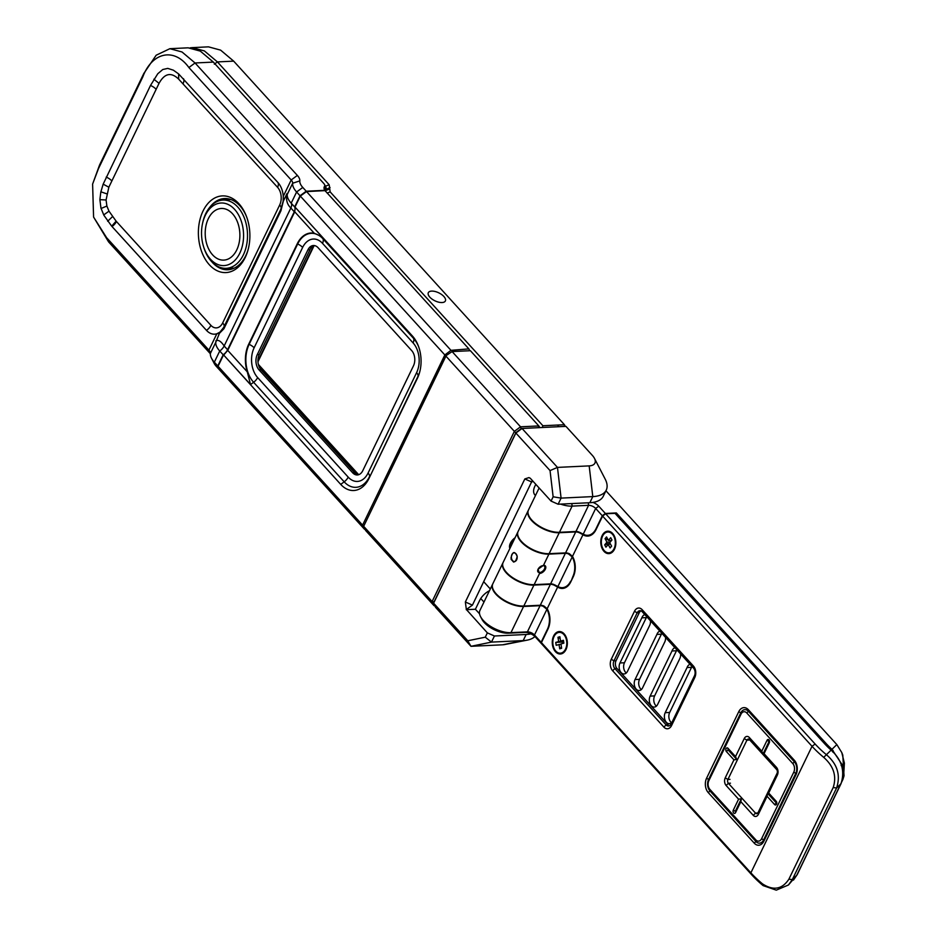 <?xml version="1.0" encoding="UTF-8"?>
<svg xmlns="http://www.w3.org/2000/svg" width="937" height="937" viewBox="0 0 937 937"><rect width="100%" height="100%" fill="white"/><g stroke="black" fill="none" stroke-linecap="round" stroke-linejoin="round"><path stroke-width="1.41" d="M592.945 502.408A8.222 3.842 -154.2 0 1 598.743 506.167L605.372 513.464L602.292 515.737L595.663 508.451A5.481 2.565 25.8 0 0 588.577 505.324L572.12 506.109A21.387 10.002 -154.2 0 1 560.595 504.106M539.126 487.978L528.445 510.068A21.387 10.002 25.8 0 0 536.924 524.568A21.387 10.002 25.8 0 0 559.459 532.298L575.915 531.513A5.481 2.565 25.8 0 1 578.961 532.052L583.236 534.16A16.444 11.021 -92.7 0 0 587.698 535.32A16.444 11.021 -92.7 0 0 595.967 528.831L596.436 528.808M602.292 515.737L595.967 528.831M545.393 494.865A21.387 10.002 -154.2 0 1 543.706 493.014M492.698 584.032A21.387 10.002 25.8 0 0 492.593 584.243A21.387 10.002 25.8 0 0 501.072 598.755A21.387 10.002 25.8 0 0 523.596 606.473L510.946 632.651L527.402 631.866A5.481 2.565 -154.2 0 1 534.488 634.993L541.117 642.278L542.09 644.363L535.46 637.078A8.222 3.842 25.8 0 0 524.837 632.393L508.381 633.178A18.646 8.714 -154.2 0 1 481.876 619.181L480.54 616.593A21.387 10.002 25.8 0 0 510.946 632.651L508.381 633.178M523.596 606.473L540.063 605.689L527.402 631.866L524.837 632.393M615.34 513.687L616.347 512.937L826.106 743.509A64.7 30.242 25.8 0 0 831.951 749.319L842.386 765.06L843.558 777.019L842.949 779.338L797.246 874.572L793.475 880.077M492.593 584.243L479.931 610.42A21.387 10.002 25.8 0 0 480.54 616.593M540.063 605.689A5.481 2.565 -154.2 0 1 543.109 606.239L546.915 609.284L534.488 634.993L535.46 637.078M541.117 642.278L547.442 629.196A16.444 11.021 -92.7 0 0 546.915 609.284M828.952 809.076L833.649 798.945M567.342 643.145L566.78 642.524M517.201 605.419A21.926 10.248 25.8 0 0 516.088 605.443L516.111 605.653M524.404 606.438A21.926 10.248 25.8 0 0 522.787 606.063M843.558 777.019L844.389 763.116L841.766 752.528L836.835 744.587L605.934 490.765M842.949 779.338L844.038 775.824L842.785 755.081L841.766 752.528M831.951 749.319L836.835 744.587M616.347 512.937L605.372 513.464M833.098 750.443L832.876 752.142M539.548 573.491A5.154 2.975 137.7 0 0 545.346 569.204A5.154 2.975 137.7 0 0 543.507 565.28L538.037 569.263L539.548 573.491L534.149 584.653L550.605 583.868L565.374 553.322L548.918 554.107L543.507 565.28M538.061 569.251A4.322 2.495 137.7 0 0 537.815 569.86A4.322 2.495 137.7 0 0 539.899 572.507A4.322 2.495 137.7 0 0 544.467 568.946A4.322 2.495 137.7 0 0 542.347 565.737A4.322 2.495 137.7 0 0 538.061 569.251M510.993 557.972C512.633 551.331 514.694 550.815 517.212 556.426C515.537 563.078 513.464 563.594 510.993 557.972M518.009 531.666A21.387 10.002 25.8 0 0 517.903 531.876A21.387 10.002 25.8 0 0 526.383 546.388A21.387 10.002 25.8 0 0 548.918 554.107M511.379 557.257L510.993 558.054M517.903 531.876L503.134 562.423A21.387 10.002 25.8 0 0 511.614 576.934A21.387 10.002 25.8 0 0 534.149 584.653M565.374 553.322A5.481 2.565 -154.2 0 1 568.419 553.872L569.555 553.826M568.419 553.872L572.226 556.918A16.444 11.021 -92.7 0 1 572.753 576.829L571.125 581.174M550.605 583.868A5.481 2.565 25.8 0 1 553.65 584.419L557.913 586.515A16.444 11.021 -92.7 0 0 562.387 587.675A16.444 11.021 -92.7 0 0 570.645 581.198M513.605 562.083L511.063 559.284M511.895 554.587A4.322 2.893 -92.7 0 0 512.609 560.642A4.322 2.893 -92.7 0 0 516.65 559.811A4.322 2.893 -92.7 0 0 516.978 558.932A4.322 2.893 -92.7 0 0 516.802 555.219A4.322 2.893 -92.7 0 0 511.895 554.587M602.14 535.624A11.232 7.531 -92.7 0 0 604.002 551.366A11.232 7.531 -92.7 0 0 614.496 549.211A11.232 7.531 -92.7 0 0 615.34 546.915A11.232 7.531 -92.7 0 0 614.883 537.276A11.232 7.531 -92.7 0 0 602.14 535.624M607.188 544.081A6.852 4.591 87.3 0 1 606.977 542.16M607.293 539.525A6.852 4.591 87.3 0 1 607.539 538.74M553.626 635.989A11.232 7.531 -92.7 0 0 555.489 651.719A11.232 7.531 -92.7 0 0 565.983 649.575A11.232 7.531 -92.7 0 0 566.826 647.28A11.232 7.531 -92.7 0 0 566.37 637.628A11.232 7.531 -92.7 0 0 553.626 635.989M567.072 646.179A6.852 4.591 87.3 0 1 566.826 646.764A6.852 4.591 87.3 0 1 565.948 648.123M565.409 636.879A6.852 4.591 87.3 0 1 566.721 638.706M612.634 670.775A8.222 5.517 87.3 0 1 611.275 659.261L634.478 611.264A8.222 5.517 87.3 0 1 642.161 609.694L693.415 666.031A8.222 5.517 87.3 0 1 694.774 677.545L671.571 725.543A8.222 5.517 87.3 0 1 663.888 727.112L612.634 670.775L614.859 668.538L666.113 724.875L668.198 724.781L616.944 668.444L614.859 668.538A5.481 3.678 -92.7 0 1 613.958 660.866L616.031 660.761A5.481 3.678 -92.7 0 0 616.944 668.444M663.888 727.112L666.113 724.875A5.481 3.678 -92.7 0 0 671.243 723.832L694.446 675.835A5.481 3.678 -92.7 0 0 693.532 668.151L642.278 611.814A5.481 3.678 -92.7 0 0 639.912 610.701A5.481 3.678 -92.7 0 0 637.16 612.868L613.958 660.866L611.275 659.261M616.031 660.761L639.233 612.763L637.16 612.868L634.478 611.264M640.967 610.877A5.481 3.678 -92.7 0 0 639.233 612.763M788.439 884.996L796.719 875.334L841.016 783.707C845.069 770.964 841.766 759.778 831.119 750.127L826.399 754.707C837.385 764.077 840.782 775.18 836.589 788.005L792.292 879.632L788.439 884.996L776.269 890.15L763.116 885.606A79.504 37.164 -154.2 0 1 751.849 874.935L542.394 644.703L541.422 642.618L750.877 872.851A82.245 38.452 25.8 0 0 762.531 883.896C773.423 890.911 782.208 889.33 788.907 879.152L833.204 787.513C836.858 776.223 833.684 766.173 823.705 757.354A82.245 38.452 -154.2 0 1 812.039 746.309L602.596 516.076L605.677 513.792L815.131 744.025A79.504 37.164 25.8 0 0 826.399 754.707L823.705 757.354M763.116 885.606L762.531 883.896M831.119 750.127A66.89 31.272 -154.2 0 1 824.478 743.58L615.023 513.347L605.677 513.792M503.04 562.645A21.387 10.002 25.8 0 0 502.923 562.856L492.803 583.81A21.387 10.002 25.8 0 0 501.283 598.31A21.387 10.002 25.8 0 0 523.806 606.04L540.274 605.255A5.481 2.565 25.8 0 1 544.081 606.11L547.173 608.734A16.444 11.021 87.3 0 1 547.958 629.09L541.422 642.618M540.274 605.255L550.394 584.313L533.938 585.098L523.806 606.04M502.923 562.856A21.387 10.002 25.8 0 0 511.403 577.368A21.387 10.002 25.8 0 0 533.938 585.098M550.394 584.313A5.481 2.565 -154.2 0 1 554.2 585.168L555.29 585.11M528.351 510.278A21.387 10.002 25.8 0 0 528.234 510.501L518.114 531.443A21.387 10.002 25.8 0 0 526.594 545.955A21.387 10.002 25.8 0 0 549.129 553.673L565.585 552.889A5.481 2.565 25.8 0 1 569.391 553.744L572.495 556.379A16.444 11.021 87.3 0 1 573.268 576.723L570.738 581.959A16.444 11.021 87.3 0 1 557.656 587.066L554.2 585.168M761.605 838.709A6.172 4.135 87.3 0 1 755.843 839.892L709.859 789.352A6.172 4.135 87.3 0 1 708.841 780.708L741.015 714.17A6.172 4.135 87.3 0 1 746.777 712.987L792.761 763.526A6.172 4.135 87.3 0 1 793.78 772.17L761.605 838.709L763.62 839.915A8.222 5.517 87.3 0 1 755.925 841.485L709.953 790.945A8.222 5.517 87.3 0 1 708.595 779.432L740.769 712.881A8.222 5.517 87.3 0 1 748.452 711.312L794.424 761.851A8.222 5.517 87.3 0 1 795.782 773.365L793.78 772.17M776.304 802.915L774.641 804.59A2.061 1.382 -92.7 0 0 776.562 804.192A2.061 1.382 -92.7 0 0 776.223 801.311L776.304 802.915L767.637 793.381L767.098 796.298L758.396 814.3A5.481 3.678 87.3 0 1 753.278 815.354L755.503 813.117A2.741 1.839 -92.7 0 0 758.068 812.59L777.054 773.318A2.741 1.839 -92.7 0 0 776.597 769.476L749.459 739.656A2.741 1.839 -92.7 0 0 748.276 739.094A2.741 1.839 -92.7 0 0 746.906 740.183L727.92 779.443A2.741 1.839 -92.7 0 0 728.365 783.285L755.503 813.117L757.576 813.011M728.072 749.881L727.979 748.288A2.061 1.382 -92.7 0 0 726.058 748.686A2.061 1.382 -92.7 0 0 726.398 751.568L728.072 749.881L736.74 759.415L735.522 756.581L744.224 738.579A5.481 3.678 87.3 0 1 749.342 737.524L761.781 751.193L762.999 754.039L764.042 753.688L776.48 767.356A5.481 3.678 87.3 0 1 777.382 775.028L768.68 793.03L767.637 793.381M767.052 740.289L769.066 741.495L769.312 742.772A2.061 1.382 -92.7 0 0 768.972 739.89A2.061 1.382 -92.7 0 0 767.052 740.289L761.781 751.193M769.312 742.772L764.042 753.688M769.066 741.495L762.999 754.039M774.641 804.59L767.098 796.298M776.223 801.311L768.68 793.03M735.568 812.59L735.311 811.301L733.308 810.107A2.061 1.382 -92.7 0 0 733.648 812.988A2.061 1.382 -92.7 0 0 735.568 812.59L740.839 801.685L741.378 798.757L738.579 799.191L726.14 785.522A5.481 3.678 87.3 0 1 725.238 777.851L733.94 759.848L736.74 759.415M733.308 810.107L738.579 799.191M735.311 811.301L741.378 798.757M753.278 815.354L740.839 801.685M727.979 748.288L735.522 756.581M726.398 751.568L733.94 759.848M763.866 841.192L763.62 839.915L795.782 773.365L796.04 774.653L763.866 841.192A10.284 6.887 87.3 0 1 754.262 843.159L708.278 792.62A10.284 6.887 87.3 0 1 706.58 778.225L738.754 711.687A10.284 6.887 87.3 0 1 748.358 709.719L794.342 760.258A10.284 6.887 87.3 0 1 796.04 774.653M602.596 516.076L596.049 529.604A16.444 11.021 87.3 0 1 582.966 534.711L579.523 532.802L580.6 532.755M565.585 552.889L575.705 531.947L559.248 532.731L549.129 553.673M528.234 510.501A21.387 10.002 25.8 0 0 536.714 525.013A21.387 10.002 25.8 0 0 559.248 532.731M575.705 531.947A5.481 2.565 -154.2 0 1 579.523 532.802M485.272 637.183L491.48 642.103L470.983 646.307L435.564 607.363L433.608 603.194L515.912 432.589L522.05 428.467L515.877 433.023L433.608 603.194L467.786 640.767L485.272 637.183L487.357 632.873L494.431 636L491.48 642.103L523.186 640.603A38.382 17.944 25.8 0 0 527.273 640.123A38.382 17.944 25.8 0 0 534.91 636.504M527.273 640.123L504.446 644.586A16.444 7.695 -154.2 0 1 502.689 644.797L523.186 640.603L526.137 634.49A38.382 17.944 25.8 0 0 530.939 633.857M502.689 644.797L470.983 646.307L467.786 640.767M594.468 458.369A16.444 7.695 25.8 0 0 592.325 455.37L565.948 426.37L522.05 428.467L557.468 467.399L589.174 465.888A16.444 7.695 25.8 0 0 594.468 458.369L605.15 479.041A38.382 17.944 -154.2 0 1 606.251 490.11A38.382 17.944 -154.2 0 1 592.793 496.598L561.087 498.109L553.135 496.797L550.042 470.585L445.93 356.13L363.661 526.313L432.098 601.542L514.366 431.36L520.539 426.803L538.834 425.937L470.397 350.707L452.102 351.574L520.539 426.803L521.183 428.701L515.912 432.589L434.089 601.87L432.098 601.542L434.054 605.712L365.617 530.483L363.661 526.313L445.977 355.709L452.102 351.574L445.977 355.709M606.251 490.11L603.287 496.212A38.382 17.944 -154.2 0 1 589.841 502.712L558.136 504.223L551.061 501.096L553.135 496.797M550.042 470.585L557.468 467.399L561.087 498.109L558.136 504.223M551.061 501.096L530.201 478.175M532.286 480.458L472.424 605.126L466.345 609.483L465.349 601.999L524.825 478.948L528.96 477.589L529.862 478.093M515.069 537.744A9.475 5.458 137.7 0 0 509.88 548.473M466.345 609.483L487.357 632.873M479.557 613.817L475.399 609.249L466.251 609.682M475.399 609.249L479.615 600.523A13.704 7.906 137.7 0 1 489.454 590.732M535.495 495.486A13.704 7.906 -42.3 0 1 534.886 486.198L535.788 484.312M483.738 581.736L490.309 588.963M526.137 634.49L494.431 636M514.413 539.091A7.941 4.58 137.7 0 0 510.712 546.751M511.907 544.292A6.547 3.771 -42.3 0 1 513.23 541.551M613.676 536.034A10.412 6.981 -92.7 0 0 607.832 532.017A10.412 6.981 -92.7 0 0 601.882 537.99A10.412 6.981 -92.7 0 0 602.971 548.801A10.412 6.981 -92.7 0 0 608.816 552.818A10.412 6.981 -92.7 0 0 614.766 546.845A10.412 6.981 -92.7 0 0 613.676 536.034M611.334 540.719L608.441 540.38L610.713 537.674L611.966 539.97L609.694 542.675L611.603 546.154L610.104 547.946L608.207 544.456L605.934 547.161L604.681 544.865L609.987 543.214M604.681 544.865L606.953 542.16L605.044 538.681L606.532 536.901L608.441 540.38M610.42 543.999L608.207 544.456M606.953 542.16L610.198 542.078M605.044 538.681L608.148 539.841M610.116 540.579L611.135 540.954M561.005 644.141L556.18 645.277L555.746 642.419L558.639 641.611L557.983 637.277L559.893 636.75L560.549 641.084L563.43 640.287L563.863 643.145L560.97 643.942L561.626 648.275L559.717 648.802L561.462 647.209M557.983 637.277L560.174 638.624M555.746 642.419L563.687 641.997M558.639 641.611L563.664 641.822M559.717 648.802L559.073 644.469M566.627 640.885A10.412 6.981 -92.7 0 0 558.265 632.545A10.412 6.981 -92.7 0 0 552.982 644.668A10.412 6.981 -92.7 0 0 561.345 653.019A10.412 6.981 -92.7 0 0 566.627 640.885M210.497 259.233A31.331 21.001 -92.7 0 0 239.778 253.236A31.331 21.001 -92.7 0 0 234.601 209.361A31.331 21.001 -92.7 0 0 202.404 224.13A31.331 21.001 -92.7 0 0 203.47 246.326A31.331 21.001 -92.7 0 0 210.497 259.233M202.404 224.13L202.615 223.111A34.165 22.898 87.3 0 1 205.789 213.542A34.165 22.898 87.3 0 1 222.596 200.085A34.165 22.898 87.3 0 1 237.729 207.007A34.165 22.898 87.3 0 1 243.374 254.852A34.165 22.898 87.3 0 1 225.84 268.333A34.165 22.898 87.3 0 1 211.434 261.388A34.165 22.898 87.3 0 1 203.774 247.309L203.47 246.326M208.33 218.672A25.849 17.323 87.3 0 1 232.493 213.718A25.849 17.323 87.3 0 1 236.756 249.921A25.849 17.323 87.3 0 1 212.605 254.864A25.849 17.323 87.3 0 1 208.33 218.672M245.236 257.441A38.382 25.721 87.3 0 1 209.373 264.796A38.382 25.721 87.3 0 1 203.024 211.048A38.382 25.721 87.3 0 1 246.548 216.67A38.382 25.721 87.3 0 1 248.118 249.617A38.382 25.721 87.3 0 1 245.236 257.441M211.938 261.927A35.641 23.882 -92.7 0 0 227.867 269.751A35.641 23.882 -92.7 0 0 245.763 255.696A35.641 23.882 -92.7 0 0 248.282 249.008M224.88 268.333A35.641 23.882 -92.7 0 0 229.893 269.516M216.295 366.344A16.444 7.695 -154.2 0 1 214.151 363.345L211.481 358.18A21.926 10.248 25.8 0 0 214.339 362.174L217.771 365.945L219.726 370.115L216.295 366.344L214.339 362.174L219.738 351L223.17 354.772L217.771 365.945M92.611 184.085L99.521 165.099L143.818 73.473L156.163 55.224L169.878 48.689L182.012 51.98L195.06 62.978L297.357 175.418A13.704 6.407 -154.2 0 1 299.817 180.876A16.444 7.695 25.8 0 0 302.78 187.435L306.212 191.218L300.039 195.774L296.607 191.991A21.926 10.248 -154.2 0 1 292.66 183.254A8.222 3.842 25.8 0 0 291.184 179.974L188.887 67.534C174.259 47.201 152.04 52.109 142.775 76.975L98.479 168.613L92.611 184.085L93.583 217.056L106.619 237.705L208.916 350.145A8.222 3.842 -154.2 0 1 209.982 351.644A8.222 3.842 -154.2 0 1 210.392 353.425A21.926 10.248 25.8 0 0 211.481 358.18M210.368 353.764L108.575 241.875L93.583 217.056M306.212 191.218L324.764 190.328A10.963 5.13 -154.2 0 1 324.577 189.988A10.963 5.13 -154.2 0 1 324.284 186.779L324.635 186.1A5.481 2.565 25.8 0 0 324.495 184.484A5.481 2.565 25.8 0 0 323.78 183.488L213.355 62.1L200.307 51.113L188.161 47.822L169.878 48.689M215.768 340.916C218.134 339.44 220.921 341.127 224.154 345.976A8.351 4.814 -42.3 0 1 219.738 351A21.926 10.248 25.8 0 1 215.791 342.251L219.445 333.314L216.834 333.771L219.902 332.166L219.445 333.314L223.931 328.723L223.802 327.2L280.807 209.302L283.126 201.326M227.586 349.747L294.288 211.774L290.857 207.991L224.154 345.976L227.586 349.747A8.351 4.814 -42.3 0 1 223.17 354.772M302.78 187.435L296.607 191.991L291.196 203.165A21.926 10.248 -154.2 0 1 287.261 194.427L287.027 193.526C285.738 199.593 287.015 204.418 290.857 207.991A8.351 4.814 -42.3 0 0 291.196 203.165L294.64 206.948A8.351 4.814 -42.3 0 1 294.288 211.774M300.039 195.774L294.64 206.948M246.771 217.267A35.641 23.882 -92.7 0 0 224.47 198.55A35.641 23.882 -92.7 0 0 209.771 207.288M226.508 198.585A35.641 23.882 -92.7 0 0 221.788 200.167M283.126 201.396L283.267 196.36A18.799 12.603 87.3 0 0 280.503 186.229A18.799 12.603 87.3 0 0 277.938 182.528L178.616 73.918L173.392 70.193L167.77 68.389L162.78 69.514L157.779 73.742L150.494 85.466L103.164 184.156L100.809 192.085L99.884 199.64L100.962 208.131L103.855 215.205L111.69 226.168L116.118 221.155L108.985 211.165L106.888 206.046L106.068 199.991L108.844 187.213L159.032 83.358C164.572 73.273 171.12 71.868 178.674 79.141L277.598 187.353A12.614 8.456 87.3 0 1 279.671 205.016L222.678 322.925A12.614 8.456 87.3 0 1 210.895 325.338L116.118 221.155M210.403 353.319L208.916 350.145L216.834 333.771A18.799 12.603 87.3 0 1 206.48 330.363L112.018 226.531A8.351 4.814 137.7 0 0 116.434 221.507M297.357 175.418L291.184 179.974L283.267 196.36L283.349 201.127L280.924 210.813L223.931 328.723M219.902 332.166L223.756 327.341M324.495 184.484L325.83 187.072A8.222 3.842 -154.2 0 1 326.041 189.485L325.689 190.164A8.222 3.842 25.8 0 0 325.502 191.277M450.966 350.333L444.841 354.947L300.308 196.067L306.54 191.57L450.966 350.333L468.875 348.88L324.764 190.328M538.834 425.937L539.946 427.612M537.943 425.972L539.454 427.635L537.943 425.972M434.768 605.677L434.054 605.712L434.733 605.595M306.54 191.57L324.916 190.633M314.258 233.266L294.733 211.809L295.167 207.241L321.988 236.733L314.258 233.266A27.419 18.377 -92.7 0 0 297.228 243.807L248.715 344.172A27.419 18.377 -92.7 0 0 247.274 371.848L250.53 384.557L223.697 355.064L227.75 350.379L247.274 371.848M294.733 211.809L227.75 350.379M261.06 369.822L259.045 369.881A10.869 7.285 87.3 0 1 257.253 354.666L259.256 354.537A10.916 7.32 -92.7 0 0 261.06 369.822L354.643 472.693A10.916 7.32 -92.7 0 0 358.215 474.825M259.045 369.881L352.628 472.752L354.643 472.693M314.305 245.564A10.916 7.32 -92.7 0 0 309.948 249.687L307.933 249.804A10.869 7.285 87.3 0 1 313.286 245.529A10.869 7.285 87.3 0 1 318.1 247.731L411.683 350.59A10.869 7.285 87.3 0 1 413.475 365.817L362.783 470.667A10.869 7.285 87.3 0 1 357.208 474.965A10.869 7.285 87.3 0 1 352.628 472.752M309.948 249.687L259.256 354.537M307.933 249.804L257.253 354.666M295.167 207.241L412.444 336.032A30.16 20.204 87.3 0 1 418.452 346.221A30.16 20.204 87.3 0 1 419.682 372.106A30.16 20.204 87.3 0 1 417.422 378.255L368.897 478.62A30.16 20.204 87.3 0 1 340.717 484.382L223.697 355.064M223.322 355.346L218.052 366.25L362.584 525.118L364.481 529.229L220.054 370.478L218.052 366.25M444.841 354.947L362.584 525.118M300.308 196.067L295.038 206.983M469.73 350.743L468.875 348.88M258.53 365.079L358.344 474.801M258.366 364.423L358.684 474.696M313.626 245.799L257.933 361.014M314.118 245.623L257.968 361.776M646.729 616.698A6.852 4.591 -92.7 0 0 646.319 617.612L641.845 617.834L619.978 662.963A6.852 4.591 -92.7 0 0 619.744 670.248A6.852 4.591 -92.7 0 0 624.077 673.961A6.852 4.591 -92.7 0 0 627.521 671.255L649.669 625.436A6.852 4.591 -92.7 0 0 650.477 620.821M646.319 617.612L624.452 662.752A6.852 4.591 -92.7 0 0 626.267 672.977M644.797 614.578A6.852 4.591 -92.7 0 0 641.845 617.834M661.803 633.271A6.852 4.591 -92.7 0 0 661.393 634.185L639.526 679.325A6.852 4.591 -92.7 0 0 641.341 689.55M661.393 634.185L656.919 634.396L635.052 679.536A6.852 4.591 -92.7 0 0 634.829 686.821A6.852 4.591 -92.7 0 0 639.151 690.522A6.852 4.591 -92.7 0 0 642.595 687.817L664.743 642.009A6.852 4.591 -92.7 0 0 665.551 637.383M659.871 631.151A6.852 4.591 -92.7 0 0 656.919 634.396M676.877 649.833A6.852 4.591 -92.7 0 0 676.467 650.758L654.6 695.898A6.852 4.591 -92.7 0 0 656.415 706.123M676.467 650.758L671.993 650.969L650.126 696.109A6.852 4.591 -92.7 0 0 649.903 703.394A6.852 4.591 -92.7 0 0 654.225 707.095A6.852 4.591 -92.7 0 0 657.669 704.39L679.817 658.57A6.852 4.591 -92.7 0 0 680.625 653.956M674.945 647.725A6.852 4.591 -92.7 0 0 671.993 650.969M691.951 666.406A6.852 4.591 -92.7 0 0 691.541 667.331L669.674 712.46A6.852 4.591 -92.7 0 0 671.489 722.696M691.541 667.331L687.067 667.542L665.2 712.682A6.852 4.591 -92.7 0 0 664.977 719.956A6.852 4.591 -92.7 0 0 669.299 723.669A6.852 4.591 -92.7 0 0 672.134 721.97M690.019 664.298A6.852 4.591 -92.7 0 0 687.067 667.542M442.053 302.546A9.475 4.427 25.8 0 0 445.38 300.941A9.475 4.427 25.8 0 0 441.62 294.523A9.475 4.427 25.8 0 0 431.641 291.102A9.475 4.427 25.8 0 0 428.326 292.695A9.475 4.427 25.8 0 0 432.074 299.126A9.475 4.427 25.8 0 0 442.053 302.546M564.261 426.452L564.437 424.719L565.234 426.405M233.676 61.139L220.628 50.141L208.494 46.85L192.226 47.623L204.371 50.914L217.419 61.912L329.168 184.741L330.152 191.886L542.898 425.738L564.437 424.719L233.676 61.139L217.419 61.912L214.327 64.184M190.211 47.834L192.226 47.623M330.07 187.505L326.041 189.485L324.635 186.1M325.643 191.429L326.041 189.485M542.183 427.506L542.898 425.738M557.386 425.047L558.897 426.71M571.816 503.567L572.12 506.109L559.459 532.298M588.272 502.782L588.577 505.324L575.915 531.513M598.743 506.167L595.663 508.451L583.236 534.16M584.583 534.804L584.29 535.414M573.339 558.054L573.046 558.663M559.272 587.171L558.967 587.78M548.028 610.42L547.735 611.029M844.389 763.116L841.121 765.541M826.106 743.509L825.099 744.259M572.226 556.918L557.913 586.515M693.532 668.151L693.415 666.031M642.161 609.694L642.278 611.814M694.446 675.835L694.774 677.545M671.243 723.832L671.571 725.543M751.849 874.935L750.877 872.851L812.039 746.309L815.131 744.025M841.016 783.707L836.589 788.005L833.204 787.513M796.719 875.334L792.292 879.632L788.907 879.152M557.656 587.066L547.173 608.734M754.262 843.159L755.925 841.485L755.843 839.892M708.278 792.62L709.953 790.945L709.859 789.352M706.58 778.225L708.595 779.432L708.841 780.708M738.754 711.687L740.769 712.881L741.015 714.17M748.358 709.719L748.452 711.312L746.777 712.987M794.342 760.258L794.424 761.851L792.761 763.526M730.45 783.191L728.365 783.285L726.14 785.522M725.238 777.851L727.92 779.443L729.993 779.35M748.979 740.078L746.906 740.183L744.224 738.579M749.342 737.524L749.459 739.656M776.48 767.356L776.597 769.476M777.382 775.028L777.054 773.318M758.068 812.59L758.396 814.3M582.966 534.711L572.495 556.379M589.841 502.712L592.793 496.598L589.174 465.888M472.424 605.126L465.349 601.999M531.911 482.075L524.825 478.948M480.751 598.509L483.984 602.058M106.619 237.705L108.575 241.875M98.479 168.613L99.521 165.099M142.775 76.975L143.818 73.473M213.355 62.1L195.06 62.978L188.887 67.534M299.817 180.876L292.66 183.254L287.261 194.427M107.685 221.261L112.452 216.67M103.714 214.924L108.985 211.165M101.067 208.482L106.888 206.046M99.884 199.64L106.068 199.991M100.868 191.816L106.853 193.854M103.164 184.156L108.844 187.213M106.197 177.093A8.351 3.912 -154.2 0 1 111.632 180.736M150.494 85.466A8.351 3.912 -154.2 0 1 155.929 89.109M153.867 79.2L159.032 83.358M206.48 330.363A8.351 4.814 137.7 0 0 210.895 325.338M183.488 78.708A8.351 4.814 -42.3 0 1 183.137 83.534M277.938 182.528A8.351 4.814 -42.3 0 1 277.598 187.353M281.135 208.576A8.351 3.912 25.8 0 0 279.671 205.016M223.884 327.072L280.807 209.302M280.889 209.162L280.924 210.813M224.002 326.861A8.351 3.912 25.8 0 0 222.678 322.925M178.616 73.918L178.674 79.141M283.349 201.127L287.027 193.526M215.791 342.251L210.392 353.425M325.689 190.164L324.284 186.779M257.64 377.564A8.222 4.744 -42.3 0 1 253.611 382.284A27.079 18.154 87.3 0 1 249.137 344.359L297.661 243.995A27.079 18.154 87.3 0 1 322.972 238.818A8.222 4.744 -42.3 0 1 322.515 243.362A21.27 14.254 -92.7 0 0 302.639 247.427L254.126 347.791A21.27 14.254 -92.7 0 0 257.64 377.564L348.201 477.12A21.27 14.254 -92.7 0 0 368.077 473.044L416.59 372.692A21.27 14.254 -92.7 0 0 413.088 342.907L322.515 243.362M297.228 243.807L297.661 243.995A8.222 3.842 -154.2 0 1 302.639 247.427M321.988 236.733L322.972 238.818L413.533 338.362A8.222 4.744 -42.3 0 1 413.088 342.907M248.715 344.172L249.137 344.359A8.222 3.842 -154.2 0 1 254.126 347.791M348.201 477.12A8.222 4.744 -42.3 0 1 344.184 481.829L253.611 382.284L250.53 384.557M368.077 473.044A8.222 3.842 -154.2 0 1 369.494 476.652A27.079 18.154 87.3 0 1 344.184 481.829L340.717 484.382M416.59 372.692A8.222 3.842 -154.2 0 1 418.007 376.287L368.897 478.62M412.444 336.032L413.533 338.362A27.079 18.154 87.3 0 1 418.687 346.889M419.858 371.415A27.079 18.154 87.3 0 1 418.007 376.287L417.422 378.255M624.452 662.752L619.978 662.963M639.526 679.325L635.052 679.536M654.6 695.898L650.126 696.109M669.674 712.46L665.2 712.682M325.397 186.24L329.168 184.741M325.549 190.586L329.238 189.122M330.152 191.886L327.142 193.081M587.698 535.32L591.083 535.156M565.772 587.522L562.387 587.675M517.189 556.262L516.802 555.219M517.142 558.335L516.978 558.932M609.05 531.958L607.832 532.017M610.034 552.771L608.816 552.818M222.596 200.085L230.795 199.499M225.84 268.333L234.203 268.134M283.314 196.524L283.197 201.209M223.802 327.2L222.678 329.203"/></g></svg>
